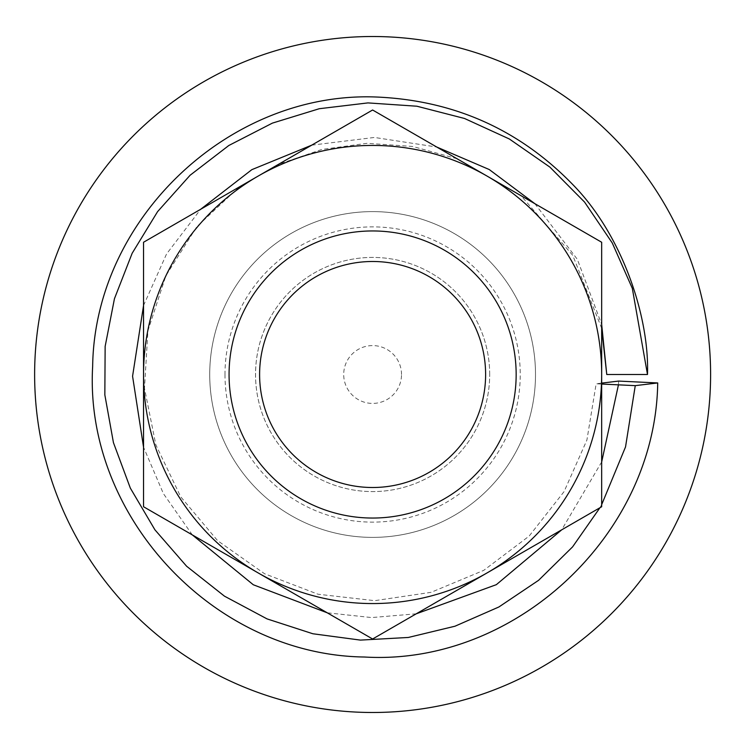 <?xml version="1.0" encoding="UTF-8"?>
<svg xmlns="http://www.w3.org/2000/svg" width="749" height="749" viewBox="0 0 749 749"><rect width="100%" height="100%" fill="white"/><g stroke="black" fill="none" stroke-linecap="round" stroke-linejoin="round"><path stroke-width="0.56" stroke-dasharray="3.75 2.81" d="M516.155 374.5A143.546 143.546 0 0 1 300.836 498.815A143.546 143.546 0 0 1 300.836 250.185A143.546 143.546 0 0 1 516.155 374.5A143.546 143.546 0 0 0 372.609 230.954A143.546 143.546 0 0 0 229.063 374.5A143.546 143.546 0 0 0 372.609 518.046A143.546 143.546 0 0 0 516.155 374.5M372.609 110L601.672 242.255L372.609 110L258.077 176.127L372.609 110L487.14 176.127A229.063 229.063 0 0 1 601.672 374.5L601.672 506.745L601.672 374.5A229.063 229.063 0 0 1 487.14 572.873L601.672 506.745L487.14 572.873A229.063 229.063 0 0 1 258.077 572.873L372.609 639L258.077 572.873A229.063 229.063 0 0 1 143.546 374.5L143.546 242.255L143.546 374.5A229.063 229.063 0 0 1 258.077 176.127L143.546 242.255L258.077 176.127A229.063 229.063 0 0 1 601.672 374.5A229.063 229.063 0 0 1 258.077 572.873A229.063 229.063 0 0 1 258.077 176.127A229.063 229.063 0 0 1 487.14 176.127L601.672 242.255L601.672 506.745L372.609 639L258.077 572.873L143.546 506.745L143.546 242.255L372.609 110M224.99 374.5A147.619 147.619 0 0 0 446.423 502.345A147.619 147.619 0 0 0 446.423 246.655A147.619 147.619 0 0 0 224.99 374.5M401.52 374.5A28.911 28.911 0 0 0 358.153 349.465A28.911 28.911 0 0 0 358.153 399.535A28.911 28.911 0 0 0 401.52 374.5M489.687 374.5A117.078 117.078 0 0 0 314.074 273.104A117.078 117.078 0 0 0 314.074 475.896A117.078 117.078 0 0 0 489.687 374.5A117.078 117.078 0 0 1 372.609 491.578A117.078 117.078 0 0 1 255.54 374.5A117.078 117.078 0 0 1 372.609 257.422A117.078 117.078 0 0 1 489.687 374.5M229.063 374.5A143.546 143.546 0 0 1 444.382 250.185A143.546 143.546 0 0 1 444.382 498.815A143.546 143.546 0 0 1 229.063 374.5M487.14 176.127A229.063 229.063 0 0 1 487.14 572.873A229.063 229.063 0 0 1 143.546 374.5A229.063 229.063 0 0 1 487.14 176.127M710.604 374.5A337.996 337.996 0 0 1 203.616 667.209A337.996 337.996 0 0 1 203.616 81.791A337.996 337.996 0 0 1 710.604 374.5A337.996 337.996 0 0 1 203.616 667.209A337.996 337.996 0 0 1 203.616 81.791A337.996 337.996 0 0 1 710.604 374.5A337.996 337.996 0 0 1 203.616 667.209A337.996 337.996 0 0 1 203.616 81.791A337.996 337.996 0 0 1 710.604 374.5M535.498 374.5A162.889 162.889 0 0 1 291.164 515.565A162.889 162.889 0 0 1 291.164 233.435A162.889 162.889 0 0 1 535.498 374.5A162.889 162.889 0 0 1 291.164 515.565A162.889 162.889 0 0 1 291.164 233.435A162.889 162.889 0 0 1 535.498 374.5A162.889 162.889 0 0 1 291.164 515.565A162.889 162.889 0 0 1 291.164 233.435A162.889 162.889 0 0 1 535.498 374.5A162.889 162.889 0 0 1 291.164 515.565A162.889 162.889 0 0 1 291.164 233.435A162.889 162.889 0 0 1 535.498 374.5M601.672 328.334L572.751 255.334L520.986 195.667M457.049 158.751L412.821 146.486L367.207 143.302L321.901 149.444L278.619 164.265M239.221 187.016L196.856 226.647L165.894 275.716L147.928 330.74L144.482 388.263L155.839 444.784L180.687 496.765L217.641 540.694L264.547 573.734L318.053 594.238L374.725 600.67L431.124 592.319L483.751 570.354L529.094 536.134L564.091 491.587L586.907 440.047L596.148 383.778L601.672 384.05M599.921 507.766L601.672 504.648M618.599 381.082L618.44 384.846M601.672 461.974L561.684 529.843M416.229 613.815L371.644 617.569L327.238 612.804M192.324 534.908L163.376 493.582L143.546 447.2M143.546 305.498L166.559 253.967L200.695 209.261M311.706 145.166L374.434 137.451L436.742 147.029M534.833 203.653L577.348 259.332L601.672 324.411M601.672 383.113L596.148 383.778M606.765 374.5L647.492 374.5"/><path stroke-width="1.12" d="M372.609 110L143.546 242.255L143.546 506.745L372.609 639L601.672 506.745L601.672 242.255L372.609 110M601.672 374.5A229.063 229.063 0 0 1 258.077 572.873A229.063 229.063 0 0 1 258.077 176.127A229.063 229.063 0 0 1 601.672 374.5M259.603 374.5A113.005 113.005 0 0 0 429.111 472.366A113.005 113.005 0 0 0 429.111 276.634A113.005 113.005 0 0 0 259.603 374.5M229.063 374.5A143.546 143.546 0 0 1 444.382 250.185A143.546 143.546 0 0 1 444.382 498.815A143.546 143.546 0 0 1 229.063 374.5M710.604 374.5A337.996 337.996 0 0 1 203.616 667.209A337.996 337.996 0 0 1 203.616 81.791A337.996 337.996 0 0 1 710.604 374.5M599.921 507.766L572.582 546.882L538.587 580.316L498.9 606.971L454.98 626.22L408.327 637.465L360.447 640.105L312.867 633.757L267.037 618.889L224.457 596.157L186.613 566.235L154.921 529.815L130.335 488.114L113.436 442.631L104.841 394.892L105.141 346.413L114.447 298.711L132.152 253.284L157.59 211.63L190.087 175.257L228.81 145.503L272.393 123.117L319.289 108.717L367.965 102.903L416.884 106.218L464.511 118.473L509.348 138.986L549.869 167.093L584.566 202.08L612.27 242.985L632.334 288.402L647.492 374.5L606.765 374.5L601.672 328.334M520.986 195.667L457.049 158.751M278.619 164.265L239.221 187.016M601.672 384.05L635.264 385.641L657.716 382.945L618.599 381.082L601.672 383.113M601.672 504.648L625.527 446.928L635.264 385.641M618.44 384.846L601.672 461.974M561.684 529.843L496.353 584.66L416.229 613.815M327.238 612.804L253.302 584.763L192.324 534.908M143.546 447.2L132.573 376.232L143.546 305.498M200.695 209.261L251.842 169.658L311.706 145.166M436.742 147.029L489.247 169.536L534.833 203.653M601.672 324.411L606.765 374.5M647.492 374.5C649.467 316.921 622.382 235.205 573.154 184.947C520.546 130.626 456.328 101.387 380.501 97.22C232.621 88.719 94.589 216.807 92.651 366.458C84.085 515.771 213.39 655.066 364.407 657.013C515.106 666.039 655.562 534.73 657.716 382.945"/></g></svg>

